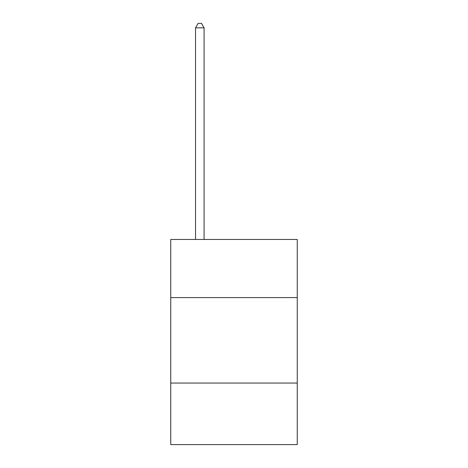<?xml version="1.0" encoding="UTF-8"?>
<svg xmlns="http://www.w3.org/2000/svg" width="468" height="468" viewBox="0 0 468 468"><rect width="100%" height="100%" fill="white"/><g stroke="black" fill="none" stroke-linecap="round" stroke-linejoin="round"><path stroke-width="0.7" d="M297.25 297.589L297.25 239.47L170.75 239.47L170.75 297.589L297.25 297.589L297.25 444.6L170.75 444.6L170.75 297.589M297.25 383.064L170.75 383.064M204.083 239.47L204.083 27.846L195.536 27.846L195.536 239.47M195.536 27.846L198.104 23.4L201.521 23.4L204.083 27.846"/></g></svg>
